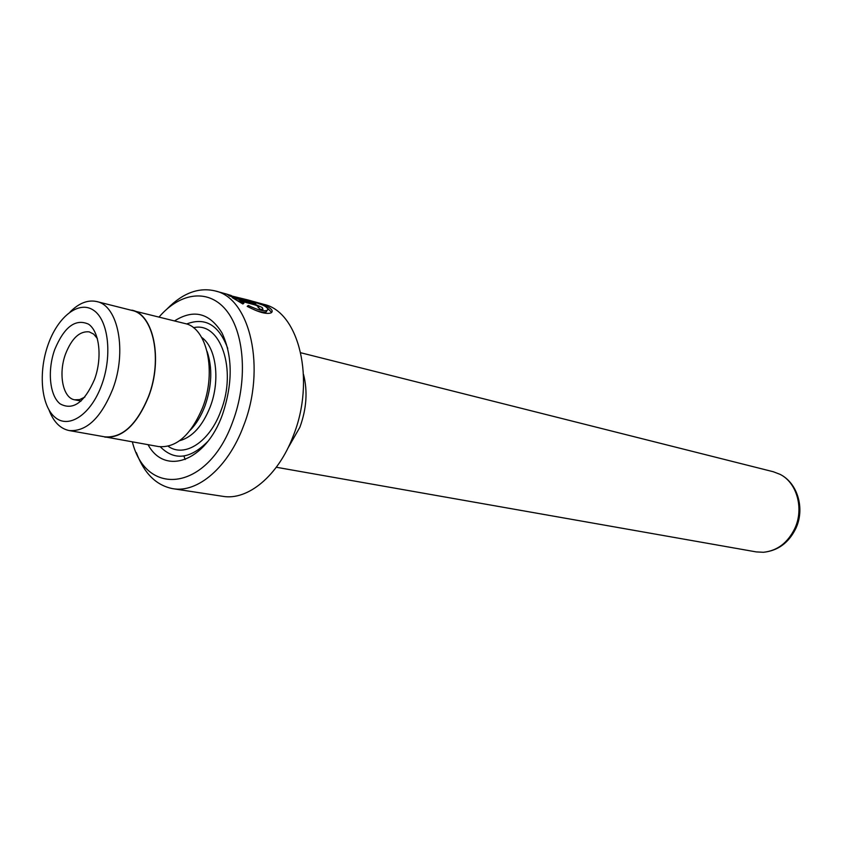 <?xml version="1.0" encoding="UTF-8"?>
<svg xmlns="http://www.w3.org/2000/svg" width="842" height="842" viewBox="0 0 842 842"><rect width="100%" height="100%" fill="white"/><g stroke="black" fill="none" stroke-linecap="round" stroke-linejoin="round"><path stroke-width="1.26" d="M300.783 352.766L773.335 471.752L780.102 474.362C796.921 482.687 804.173 508.568 794.827 528.429C787.733 542.848 777.271 550.794 763.452 552.278L756.2 551.899L276.313 467.257M287.669 448.607L299.868 427.273C306.583 408.854 307.804 391.246 303.53 374.437M101.808 384.636C112.575 355.208 108.344 319.865 93.494 310.214C78.78 300.131 57.782 316.75 48.057 344.767C38.122 372.638 41.216 406.307 55.267 417.516C69.139 429.157 91.262 414.222 101.808 384.636M49.089 410.17C53.583 421.916 60.277 428.704 69.17 430.557C86.463 431.83 101.008 417.979 112.807 388.993C127.174 351.24 118.143 305.467 96.746 301.562C87.873 299.615 78.99 303.078 70.086 311.961M94.588 379.279C84.421 402.634 72.938 410.833 60.129 403.865C49.615 395.687 47.215 370.522 54.677 349.672C64.181 326.864 75.464 318.36 88.526 324.159C99.482 331.485 102.503 357.576 94.588 379.279M97.377 338.558L93.694 334.127L89.199 331.864C79.643 330.906 71.759 338.284 65.539 353.987C58.151 373.764 62.813 398.098 74.675 399.813L79.695 399.592L84.874 397.056M69.17 430.557L104.84 436.851C122.29 438.187 136.867 424.673 148.571 396.308C162.811 359.355 153.465 314.392 131.878 310.403L96.746 301.562M267.156 310.298L266.24 311.929C264.22 312.687 260.525 312.108 255.168 310.203M247.811 306.698L248.285 305.446C257.105 309.751 263.283 311.424 266.798 310.477C268.587 309.593 267.903 308.13 264.735 306.088C260.399 303.762 254.568 301.657 247.243 299.784L231.855 296.037L256.031 303.309L229.613 296.037L226.972 294.184L231.371 295.584M250.716 300.762L268.419 307.109C272.387 309.688 273.208 311.635 270.892 312.94C266.304 314.434 258.41 312.245 247.201 306.372L248.285 305.446M257.894 307.067L258.81 307.151L258.568 306.551L255.473 305.078L239.517 300.699L243.917 303.173L242.864 303.983L232.171 297.584L252.979 303.309L262.315 307.583L262.978 309.488L260.252 309.277L257.894 307.067M167.095 308.898C182.746 293.048 198.775 287.059 215.163 290.932C250.2 298.152 266.419 368.533 243.454 426.157C228.224 467.257 197.702 493.17 172.894 488.686L222.762 496.317C247.769 500.801 278.228 475.814 293.205 436.009C315.834 380.226 299.068 311.74 263.809 304.351L253.463 301.499M132.373 441.955C146.434 498.306 208.037 490.802 232.676 421.874C247.643 382.489 244.959 334.684 227.287 311.593C209.69 288.28 180.735 291.764 159.085 317.013M190.334 430.115C196.365 423.863 201.259 415.769 205.016 405.855C211.889 386.057 212.594 367.943 207.132 351.514M101.756 436.303L158.728 446.597C176.431 448.018 191.081 434.967 202.68 407.433C216.783 371.554 206.943 327.654 185.04 323.549L128.837 309.645M148.076 444.723C164.874 475.962 205.669 461.616 222.404 414.759C232.897 383.415 232.771 356.145 222.014 332.979C209.532 312.866 193.713 308.846 174.547 320.907M160.338 446.818C174.42 460.963 190.281 459.132 207.911 441.324M104.808 437.093C122.311 438.429 136.941 424.863 148.697 396.393C162.99 359.302 153.602 314.171 131.941 310.172M183.945 456.017L185.145 459.543M172.894 488.686C156.349 485.508 144.171 473.488 136.362 452.628M227.761 348.472C218.952 325.001 205.238 316.845 186.598 324.002M239.107 301.783L239.517 300.699M239.339 301.162L236.981 300.51M271.629 312.466L267.893 308.53M253.189 302.52L253.4 301.973M231.645 296.594L231.855 296.037L231.645 296.594M252.611 304.288L252.979 303.309M179.588 440.724C192.323 437.261 202.522 425.989 210.184 406.918C220.499 380.373 216.226 347.43 201.68 337.432M168.137 446.239C184.44 458.09 209.563 442.134 220.793 411.128C237.349 369.754 220.351 321.097 193.471 327.717M780.102 474.362C797.784 483.15 805.12 508.842 795.848 528.408C788.786 542.785 777.976 550.742 763.452 552.278M195.923 423.347L195.091 423.189M81.074 401.055L74.675 399.813M266.251 311.929L266.798 310.477M258.599 307.698L258.81 307.151M226.972 294.184L215.163 290.932"/></g></svg>
